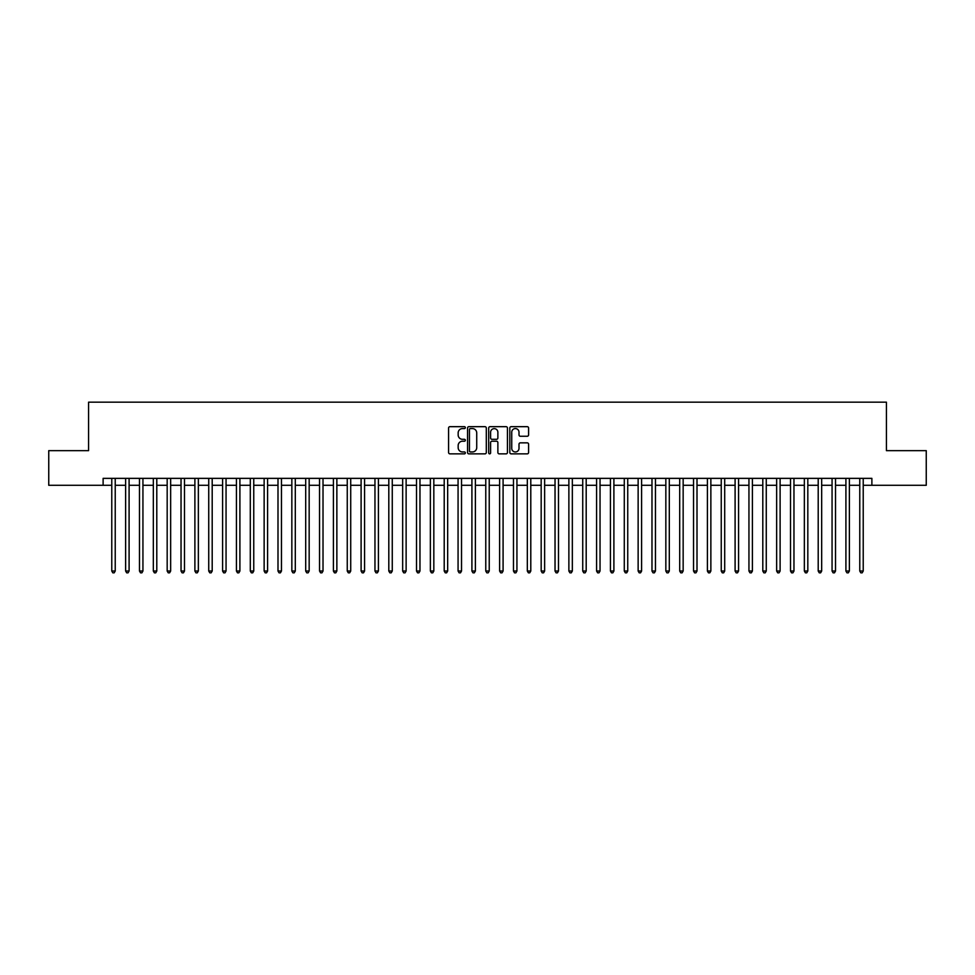 <?xml version="1.0" encoding="UTF-8"?>
<svg xmlns="http://www.w3.org/2000/svg" width="975" height="975" viewBox="0 0 975 975"><rect width="100%" height="100%" fill="white"/><g stroke="black" fill="none" stroke-linecap="round" stroke-linejoin="round"><path stroke-width="1.46" d="M465.343 427.623A0.951 0.951 0 0 0 464.38 426.672L449.938 426.672A1.365 1.365 0 0 0 448.585 428.025L448.585 452.497A1.365 1.365 0 0 0 449.938 453.862L464.38 453.862A0.951 0.951 0 0 0 465.343 452.912A0.951 0.951 0 0 0 464.38 451.961L462.516 451.961A4.351 4.351 0 0 1 458.165 447.61L458.165 445.563A4.351 4.351 0 0 1 462.516 441.212L464.38 441.212A0.951 0.951 0 0 0 465.343 440.261A0.951 0.951 0 0 0 464.38 439.311L462.516 439.311A4.351 4.351 0 0 1 458.165 434.96L458.165 432.924A4.351 4.351 0 0 1 462.516 428.573L464.38 428.573A0.951 0.951 0 0 0 465.343 427.623M527.231 436.252A1.365 1.365 0 0 0 528.596 434.899L528.596 428.025A1.365 1.365 0 0 0 527.231 426.672L511.192 426.672A1.365 1.365 0 0 0 509.827 428.025L509.827 452.497A1.365 1.365 0 0 0 511.192 453.862L527.231 453.862A1.365 1.365 0 0 0 528.596 452.497L528.596 444.21A1.365 1.365 0 0 0 527.231 442.845L520.37 442.845A1.365 1.365 0 0 0 519.005 444.21L519.005 448.317A3.632 3.632 0 0 1 515.373 451.961A3.632 3.632 0 0 1 511.741 448.317L511.741 432.205A3.632 3.632 0 0 1 515.373 428.573A3.632 3.632 0 0 1 519.005 432.205L519.005 434.899A1.365 1.365 0 0 0 520.37 436.252L527.231 436.252M103.118 485.282L48.75 485.282L48.75 450.657L88.579 450.657L88.579 402.175L886.421 402.175L886.421 450.657L926.25 450.657L926.25 485.282L871.882 485.282L871.882 478.359L103.118 478.359L103.118 485.282L111.772 485.282M486.306 428.025A1.365 1.365 0 0 0 484.953 426.672L468.902 426.672A1.365 1.365 0 0 0 467.549 428.025L467.549 452.497A1.365 1.365 0 0 0 468.902 453.862L484.953 453.862A1.365 1.365 0 0 0 486.306 452.497L486.306 428.025M490.047 426.672L506.098 426.672A1.365 1.365 0 0 1 507.451 428.025L507.451 452.497A1.365 1.365 0 0 1 506.098 453.862L499.224 453.862A1.365 1.365 0 0 1 497.872 452.497L497.872 442.577A1.365 1.365 0 0 0 496.507 441.212L491.948 441.212A1.365 1.365 0 0 0 490.596 442.577L490.596 452.912A0.951 0.951 0 0 1 489.645 453.862A0.951 0.951 0 0 1 488.694 452.912L488.694 428.025A1.365 1.365 0 0 1 490.047 426.672M115.233 485.282L125.629 485.282M129.09 485.282L139.474 485.282M142.935 485.282L153.331 485.282M156.792 485.282L167.176 485.282M170.649 485.282L181.033 485.282M184.494 485.282L194.89 485.282M198.352 485.282L208.735 485.282M212.197 485.282L222.592 485.282M226.054 485.282L236.438 485.282M239.899 485.282L250.295 485.282M253.756 485.282L264.14 485.282M267.601 485.282L277.997 485.282M281.458 485.282L291.842 485.282M295.303 485.282L305.699 485.282M309.16 485.282L319.544 485.282M323.018 485.282L333.401 485.282M336.862 485.282L347.258 485.282M350.72 485.282L361.103 485.282M364.565 485.282L374.961 485.282M378.422 485.282L388.806 485.282M392.267 485.282L402.663 485.282M406.124 485.282L416.508 485.282M419.969 485.282L430.365 485.282M433.826 485.282L444.21 485.282M447.671 485.282L458.067 485.282M461.528 485.282L471.912 485.282M475.386 485.282L485.769 485.282M489.231 485.282L499.614 485.282M503.088 485.282L513.472 485.282M516.933 485.282L527.329 485.282M530.79 485.282L541.174 485.282M544.635 485.282L555.031 485.282M558.492 485.282L568.876 485.282M572.337 485.282L582.733 485.282M586.194 485.282L596.578 485.282M600.039 485.282L610.435 485.282M613.897 485.282L624.28 485.282M627.742 485.282L638.138 485.282M641.599 485.282L651.983 485.282M655.456 485.282L665.84 485.282M669.301 485.282L679.697 485.282M683.158 485.282L693.542 485.282M697.003 485.282L707.399 485.282M710.86 485.282L721.244 485.282M724.705 485.282L735.101 485.282M738.562 485.282L748.946 485.282M752.408 485.282L762.803 485.282M766.265 485.282L776.648 485.282M780.11 485.282L790.506 485.282M793.967 485.282L804.351 485.282M807.824 485.282L818.208 485.282M821.669 485.282L832.065 485.282M835.526 485.282L845.91 485.282M849.371 485.282L859.767 485.282M863.228 485.282L871.882 485.282M470.401 428.573A0.951 0.951 0 0 0 469.45 429.524L469.45 451.011A0.951 0.951 0 0 0 470.401 451.961L472.375 451.961A4.351 4.351 0 0 0 476.726 447.61L476.726 432.924A4.351 4.351 0 0 0 472.375 428.573L470.401 428.573M497.872 432.278A3.632 3.632 0 0 0 494.227 428.647A3.632 3.632 0 0 0 490.596 432.278L490.596 437.958A1.365 1.365 0 0 0 491.948 439.311L496.507 439.311A1.365 1.365 0 0 0 497.872 437.958L497.872 432.278M115.233 478.359L115.233 571.021L111.772 571.021L111.772 478.359M115.233 571.021L114.197 572.825L112.82 572.825L111.772 571.021M129.09 478.359L129.09 571.021L125.629 571.021L125.629 478.359M129.09 571.021L128.054 572.825L126.665 572.825L125.629 571.021M142.935 478.359L142.935 571.021L139.474 571.021L139.474 478.359M142.935 571.021L141.899 572.825L140.522 572.825L139.474 571.021M156.792 478.359L156.792 571.021L153.331 571.021L153.331 478.359M156.792 571.021L155.756 572.825L154.367 572.825L153.331 571.021M170.649 478.359L170.649 571.021L167.176 571.021L167.176 478.359M170.649 571.021L169.601 572.825L168.224 572.825L167.176 571.021M184.494 478.359L184.494 571.021L181.033 571.021L181.033 478.359M184.494 571.021L183.458 572.825L182.069 572.825L181.033 571.021M198.352 478.359L198.352 571.021L194.89 571.021L194.89 478.359M198.352 571.021L197.303 572.825L195.926 572.825L194.89 571.021M212.197 478.359L212.197 571.021L208.735 571.021L208.735 478.359M212.197 571.021L211.161 572.825L209.771 572.825L208.735 571.021M226.054 478.359L226.054 571.021L222.592 571.021L222.592 478.359M226.054 571.021L225.018 572.825L223.628 572.825L222.592 571.021M239.899 478.359L239.899 571.021L236.438 571.021L236.438 478.359M239.899 571.021L238.863 572.825L237.473 572.825L236.438 571.021M253.756 478.359L253.756 571.021L250.295 571.021L250.295 478.359M253.756 571.021L252.72 572.825L251.331 572.825L250.295 571.021M267.601 478.359L267.601 571.021L264.14 571.021L264.14 478.359M267.601 571.021L266.565 572.825L265.176 572.825L264.14 571.021M281.458 478.359L281.458 571.021L277.997 571.021L277.997 478.359M281.458 571.021L280.422 572.825L279.033 572.825L277.997 571.021M295.303 478.359L295.303 571.021L291.842 571.021L291.842 478.359M295.303 571.021L294.267 572.825L292.89 572.825L291.842 571.021M309.16 478.359L309.16 571.021L305.699 571.021L305.699 478.359M309.16 571.021L308.124 572.825L306.735 572.825L305.699 571.021M323.018 478.359L323.018 571.021L319.544 571.021L319.544 478.359M323.018 571.021L321.969 572.825L320.592 572.825L319.544 571.021M336.862 478.359L336.862 571.021L333.401 571.021L333.401 478.359M336.862 571.021L335.827 572.825L334.437 572.825L333.401 571.021M350.72 478.359L350.72 571.021L347.258 571.021L347.258 478.359M350.72 571.021L349.672 572.825L348.294 572.825L347.258 571.021M364.565 478.359L364.565 571.021L361.103 571.021L361.103 478.359M364.565 571.021L363.529 572.825L362.139 572.825L361.103 571.021M378.422 478.359L378.422 571.021L374.961 571.021L374.961 478.359M378.422 571.021L377.374 572.825L375.997 572.825L374.961 571.021M392.267 478.359L392.267 571.021L388.806 571.021L388.806 478.359M392.267 571.021L391.231 572.825L389.842 572.825L388.806 571.021M406.124 478.359L406.124 571.021L402.663 571.021L402.663 478.359M406.124 571.021L405.088 572.825L403.699 572.825L402.663 571.021M419.969 478.359L419.969 571.021L416.508 571.021L416.508 478.359M419.969 571.021L418.933 572.825L417.544 572.825L416.508 571.021M433.826 478.359L433.826 571.021L430.365 571.021L430.365 478.359M433.826 571.021L432.79 572.825L431.401 572.825L430.365 571.021M447.671 478.359L447.671 571.021L444.21 571.021L444.21 478.359M447.671 571.021L446.635 572.825L445.258 572.825L444.21 571.021M461.528 478.359L461.528 571.021L458.067 571.021L458.067 478.359M461.528 571.021L460.492 572.825L459.103 572.825L458.067 571.021M475.386 478.359L475.386 571.021L471.912 571.021L471.912 478.359M475.386 571.021L474.337 572.825L472.96 572.825L471.912 571.021M489.231 478.359L489.231 571.021L485.769 571.021L485.769 478.359M489.231 571.021L488.195 572.825L486.805 572.825L485.769 571.021M503.088 478.359L503.088 571.021L499.614 571.021L499.614 478.359M503.088 571.021L502.04 572.825L500.663 572.825L499.614 571.021M516.933 478.359L516.933 571.021L513.472 571.021L513.472 478.359M516.933 571.021L515.897 572.825L514.508 572.825L513.472 571.021M530.79 478.359L530.79 571.021L527.329 571.021L527.329 478.359M530.79 571.021L529.742 572.825L528.365 572.825L527.329 571.021M544.635 478.359L544.635 571.021L541.174 571.021L541.174 478.359M544.635 571.021L543.599 572.825L542.21 572.825L541.174 571.021M558.492 478.359L558.492 571.021L555.031 571.021L555.031 478.359M558.492 571.021L557.456 572.825L556.067 572.825L555.031 571.021M572.337 478.359L572.337 571.021L568.876 571.021L568.876 478.359M572.337 571.021L571.301 572.825L569.912 572.825L568.876 571.021M586.194 478.359L586.194 571.021L582.733 571.021L582.733 478.359M586.194 571.021L585.158 572.825L583.769 572.825L582.733 571.021M600.039 478.359L600.039 571.021L596.578 571.021L596.578 478.359M600.039 571.021L599.003 572.825L597.626 572.825L596.578 571.021M613.897 478.359L613.897 571.021L610.435 571.021L610.435 478.359M613.897 571.021L612.861 572.825L611.471 572.825L610.435 571.021M627.742 478.359L627.742 571.021L624.28 571.021L624.28 478.359M627.742 571.021L626.706 572.825L625.328 572.825L624.28 571.021M641.599 478.359L641.599 571.021L638.138 571.021L638.138 478.359M641.599 571.021L640.563 572.825L639.173 572.825L638.138 571.021M655.456 478.359L655.456 571.021L651.983 571.021L651.983 478.359M655.456 571.021L654.408 572.825L653.031 572.825L651.983 571.021M669.301 478.359L669.301 571.021L665.84 571.021L665.84 478.359M669.301 571.021L668.265 572.825L666.876 572.825L665.84 571.021M683.158 478.359L683.158 571.021L679.697 571.021L679.697 478.359M683.158 571.021L682.11 572.825L680.733 572.825L679.697 571.021M697.003 478.359L697.003 571.021L693.542 571.021L693.542 478.359M697.003 571.021L695.967 572.825L694.578 572.825L693.542 571.021M710.86 478.359L710.86 571.021L707.399 571.021L707.399 478.359M710.86 571.021L709.824 572.825L708.435 572.825L707.399 571.021M724.705 478.359L724.705 571.021L721.244 571.021L721.244 478.359M724.705 571.021L723.669 572.825L722.28 572.825L721.244 571.021M738.562 478.359L738.562 571.021L735.101 571.021L735.101 478.359M738.562 571.021L737.527 572.825L736.137 572.825L735.101 571.021M752.408 478.359L752.408 571.021L748.946 571.021L748.946 478.359M752.408 571.021L751.372 572.825L749.982 572.825L748.946 571.021M766.265 478.359L766.265 571.021L762.803 571.021L762.803 478.359M766.265 571.021L765.229 572.825L763.839 572.825L762.803 571.021M780.11 478.359L780.11 571.021L776.648 571.021L776.648 478.359M780.11 571.021L779.074 572.825L777.697 572.825L776.648 571.021M793.967 478.359L793.967 571.021L790.506 571.021L790.506 478.359M793.967 571.021L792.931 572.825L791.542 572.825L790.506 571.021M807.824 478.359L807.824 571.021L804.351 571.021L804.351 478.359M807.824 571.021L806.776 572.825L805.399 572.825L804.351 571.021M821.669 478.359L821.669 571.021L818.208 571.021L818.208 478.359M821.669 571.021L820.633 572.825L819.244 572.825L818.208 571.021M835.526 478.359L835.526 571.021L832.065 571.021L832.065 478.359M835.526 571.021L834.478 572.825L833.101 572.825L832.065 571.021M849.371 478.359L849.371 571.021L845.91 571.021L845.91 478.359M849.371 571.021L848.335 572.825L846.946 572.825L845.91 571.021M863.228 478.359L863.228 571.021L859.767 571.021L859.767 478.359M863.228 571.021L862.18 572.825L860.803 572.825L859.767 571.021"/></g></svg>
